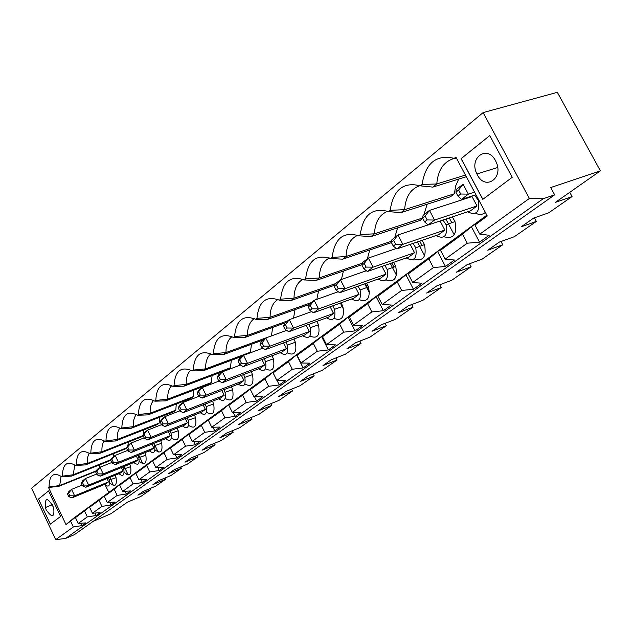 <?xml version="1.0" encoding="UTF-8"?>
<svg xmlns="http://www.w3.org/2000/svg" width="632" height="632" viewBox="0 0 632 632"><rect width="100%" height="100%" fill="white"/><g stroke="black" fill="none" stroke-linecap="round" stroke-linejoin="round"><path stroke-width="0.95" d="M46.334 510.095C52.259 518.279 54.7 517.458 53.673 507.646C47.574 496.989 44.801 496.965 45.346 507.567L46.334 510.095M483.117 112.599L31.6 488.244L55.711 539.681L65.641 538.432L74.394 534.656L554.651 194.822L550.709 187.546L600.4 170.845L557.337 92.319L483.117 112.599L529.379 198.448L543.188 198.74L554.651 194.822M93.228 521.329L110.892 513.753L127.38 502.203L140.825 496.476L150.321 489.871L149.745 488.678M65.641 538.432L543.188 198.74M479.562 242.135L467.253 243.209L462.482 234.188L471.393 226.754L479.562 242.135L489.2 235.262L479.799 234.172L529.379 198.448M445.449 266.459L433.402 267.589L428.812 258.844L437.597 251.528L445.449 266.459L454.479 260.021L445.149 259.136L467.253 243.209M413.454 289.274L401.66 290.459L397.244 281.959L405.902 274.77L413.454 289.274L421.931 283.231L412.68 282.52L433.402 267.589M383.387 310.715L371.837 311.939L367.587 303.684L376.103 296.613L383.387 310.715L391.358 305.035L382.194 304.482L401.66 290.459M355.081 330.899L343.769 332.163L339.661 324.129L348.05 317.177L355.081 330.899L362.586 325.543L353.525 325.14L371.837 311.939M328.379 349.938L317.296 351.234L313.33 343.413L321.585 336.579L328.379 349.938L335.466 344.89L326.499 344.606L343.769 332.163M303.155 367.927L292.284 369.254L288.453 361.63L296.582 354.908L303.155 367.927L309.846 363.155L300.99 362.981L317.296 351.234M276.982 380.361L279.281 384.951L285.625 380.425L276.863 380.361L292.284 369.254M279.281 384.951L268.632 386.294L264.919 378.86L250.383 389.502L256.458 384.327L250.501 388.696L250.746 389.193M254.538 396.817L256.663 401.083L262.675 396.793L254.025 396.817L268.632 386.294M256.663 401.083L246.211 402.442L242.617 395.19L228.831 405.286L234.875 400.151L229.219 404.298L229.448 404.764M233.224 412.412L235.191 416.385L240.903 412.317L232.355 412.427L246.211 402.442M235.191 416.385L224.945 417.76L221.453 410.689L208.363 420.28L214.374 415.184L208.995 419.127L209.2 419.561M212.968 427.224L214.793 430.937L220.22 427.066L211.783 427.248L224.945 417.76M214.793 430.937L204.736 432.32L201.355 425.407L188.897 434.532L194.869 429.483L189.742 433.236L189.948 433.647M193.684 441.294L195.383 444.778L200.549 441.089L192.223 441.341L204.736 432.32M195.383 444.778L185.516 446.168L182.221 439.414L170.364 448.104L176.296 443.103L171.414 446.682L171.596 447.061M175.309 454.692L176.897 457.955L181.819 454.448L173.595 454.756L185.516 446.168M176.897 457.955L167.204 459.361L164.004 452.757L152.699 461.036L158.585 456.083L154.097 459.859M157.771 467.459L159.256 470.532L163.957 467.182L155.843 467.546L167.204 459.361M159.256 470.532L149.745 471.938L146.632 465.476L135.84 473.384L141.679 468.478L137.389 472.08M141.031 479.641L142.421 482.54L146.908 479.34L138.898 479.751L149.745 471.938M142.421 482.54L133.083 483.946L130.05 477.626L119.732 485.178L125.523 480.32L121.423 483.757M125.025 491.277L126.329 494.011L130.619 490.953L122.711 491.412L133.083 483.946M126.329 494.011L117.149 495.417L114.195 489.231L104.327 496.46L110.079 491.649L106.144 494.935M109.707 502.401L110.94 504.992L115.04 502.061L107.235 502.558L117.149 495.417M110.94 504.992L101.918 506.398L99.034 500.339L89.586 507.251L95.282 502.495L91.514 505.639M95.029 513.05L96.19 515.507L100.125 512.702L92.422 513.231L101.918 506.398M96.19 515.507L87.327 516.905L84.514 510.964L75.461 517.592L78.226 523.454L87.327 516.905M78.226 523.454L85.834 522.893L82.065 525.579L73.344 526.977L70.594 521.155L65.965 524.552L48.498 487.454L58.658 486.395L96.183 471.259M55.711 539.681L73.344 526.977M96.451 470.737L59.708 485.558L49.091 486.972C49.225 475.153 53.428 471.741 61.715 476.733L71.558 476.078L110.821 460.341M111.24 459.527L73.201 474.766L62.41 476.165L61.715 476.733M62.41 476.165C62.623 464.038 67.008 460.475 75.579 465.492L85.565 464.883L126.613 448.396M126.692 447.835L87.279 463.509L76.306 464.899L75.579 465.492M76.306 464.899C76.598 452.441 81.18 448.728 90.044 453.752L100.172 453.191L141.394 436.909L143.069 435.614M143.045 435.551L101.965 451.762L90.811 453.136L90.044 453.752M90.811 453.136C91.19 440.33 95.977 436.451 105.165 441.492L115.435 440.986L157.226 424.617L159.169 423.108L159.556 417.286M159.169 423.108L117.307 439.485L105.963 440.852L105.165 441.492M105.963 440.852C106.445 427.682 111.453 423.622 120.973 428.67L131.393 428.219L173.761 411.772L175.791 410.192L176.273 404.022M175.791 410.192L133.352 426.655L121.81 427.998L120.973 428.67M121.81 427.998C122.403 414.442 127.64 410.192 137.523 415.248L148.093 414.861L191.046 398.342L193.171 396.691L193.763 390.134M193.171 396.691L150.147 413.225L138.4 414.537L137.523 415.248M138.4 414.537C139.111 400.585 144.602 396.13 154.872 401.178L165.592 400.87L209.137 384.28L211.365 382.558L212.091 375.582M211.365 382.558L167.741 399.148L155.788 400.435L154.872 401.178M155.788 400.435C156.625 386.049 162.392 381.38 173.073 386.421L183.952 386.184L228.097 369.554L230.427 367.745L231.304 360.319M230.427 367.745L186.203 384.382L174.029 385.639L173.073 386.421M174.029 385.639C175.017 370.794 181.068 365.889 192.191 370.913L203.22 370.771L242.506 356.14M251.473 344.274L250.422 352.206L205.597 368.875L193.202 370.091L192.191 370.913M193.202 370.091C194.34 354.765 200.7 349.607 212.297 354.607L223.491 354.56L263.315 339.921M272.684 327.4L271.428 335.892L225.98 352.561L213.355 353.746L212.297 354.607M213.355 353.746C214.667 337.899 221.366 332.464 233.469 337.433L244.821 337.496L285.198 322.865M287.892 320.764L247.452 335.395L234.59 336.524L233.469 337.433M234.59 336.524C236.084 320.132 243.154 314.404 255.794 319.326L267.312 319.5L309.001 304.632M311.078 302.688L270.085 317.288L256.979 318.362L255.794 319.326M256.979 318.362C258.678 301.385 266.143 295.334 279.383 300.2L291.06 300.508L334.762 285.182M335.529 283.626L293.991 298.17L280.632 299.189L279.383 300.2M280.632 299.189C282.551 281.58 290.451 275.173 304.324 279.968L316.166 280.434L362.112 264.618M362.531 263.094L319.263 277.954L305.651 278.894L304.324 279.968M305.651 278.894C307.816 260.621 316.19 253.835 330.749 258.543L342.749 259.167L391.477 242.625M391.595 241.219L346.036 256.537L332.156 257.398L330.749 258.543M332.156 257.398C334.597 238.406 343.476 231.201 358.794 235.799L370.952 236.605L420.019 220.457L422.737 218.34M422.595 218.008L374.444 233.816L360.28 234.583L358.794 235.799M360.28 234.583C363.037 214.809 372.477 207.154 388.609 211.617L400.925 212.636L450.569 196.718L454.353 193.779L455.672 185.887L458.674 179.069M454.353 193.779L404.638 209.666L390.197 210.33L388.609 211.617M390.197 210.33C393.286 189.711 403.342 181.558 420.367 185.855L432.833 187.112L466.329 176.691M465.46 175.064L436.791 183.944L422.058 184.481L420.367 185.855M422.058 184.481C425.534 162.961 436.27 154.255 454.266 158.363L456.707 158.648M479.799 234.172L474.956 225.055L487.296 216.018L455.862 157.068L454.266 158.363M49.091 486.972L48.498 487.454M48.577 490.922L38.497 499.035L50.291 524.173L60.585 516.439L48.577 490.922M489.768 135.564L461.091 158.664L482.808 199.364L512.22 177.284L489.768 135.564M113.412 485.589L109.913 477.389M61.075 476.275L59.708 485.558L58.658 486.395M105.212 484.981L108.775 492.454M486.853 215.196L73.628 518.232L65.965 524.552M108.601 481.845L105.828 483.922L71.945 497.882L68.73 496.618L69.796 495.788L74.631 495.828L108.601 481.845L107.037 478.566M69.796 495.788L68.58 493.213L67.513 494.042L68.912 491.475L71.582 489.389L74.631 495.828L71.945 497.882M67.513 494.042L68.73 496.618M104.667 484.396C108.617 487.627 110.158 486.15 109.304 479.988L108.562 477.934M475.73 213.205C479.325 215.117 482.532 214.84 485.36 212.392M444.027 236.787C453.681 239.346 457.339 234.275 455.008 221.571L452.315 216.895M414.142 258.986C423.258 261.632 426.711 256.853 424.491 244.639L422.129 240.302M385.915 279.913C394.558 282.662 397.828 278.151 395.719 266.396L393.618 262.343M359.221 299.671C367.437 302.538 370.542 298.288 368.543 286.936L366.655 283.136M333.941 318.37C341.778 321.348 344.732 317.351 342.828 306.37L341.114 302.783M309.964 336.082C317.446 339.179 320.282 335.418 318.473 324.785L316.901 321.38M287.189 352.877C294.362 356.108 297.079 352.561 295.357 342.252L293.912 339.005M265.535 368.835C272.416 372.193 275.038 368.859 273.403 358.842L272.052 355.737M244.908 384.011C251.536 387.495 254.072 384.367 252.516 374.626L251.252 371.64M225.253 398.452C231.644 402.078 234.101 399.148 232.615 389.66L231.43 386.776M206.49 412.222C212.668 415.982 215.054 413.241 213.648 403.99L212.526 401.194M188.573 425.36C194.553 429.262 196.876 426.695 195.533 417.673L194.474 414.955M171.43 437.897C177.237 441.95 179.504 439.564 178.232 430.74L177.213 428.093M155.022 449.881C160.662 454.084 162.882 451.872 161.674 443.245L160.702 440.654M139.301 461.344C144.791 465.705 146.964 463.659 145.826 455.214L144.886 452.67M124.22 472.317C129.568 476.844 131.709 474.964 130.634 466.685L129.726 464.188M99.295 467.783L99.485 464.883M423.819 214.801L427.185 204.215M394.779 237.442L397.591 227.836M367.366 258.812L369.72 250.075M341.406 279.463L343.421 271.049M316.814 299.347L318.56 290.862M293.525 318.141L295.018 309.625M250.422 352.206L248.992 353.32M143.227 434.856L143.567 429.965M127.964 445.434L128.256 442.1M113.341 456.841L113.57 453.729M109.739 482.832C114.969 487.525 117.078 485.811 116.059 477.689L115.182 475.224M71.558 476.078L73.201 474.766L74.829 464.97M123.05 471.022L120.159 473.186L85.818 487.256L82.571 485.929L83.685 485.068L88.622 485.107L123.05 471.022L121.399 467.577M83.685 485.068L82.436 482.445L81.331 483.306L82.713 480.715L85.502 478.543L88.622 485.107L85.818 487.256M81.331 483.306L82.571 485.929M118.95 473.684C123.05 476.955 124.662 475.406 123.769 469.031L122.995 466.929M150.321 489.871L137.902 495.148L143.164 491.467L155.63 486.174L165.521 479.301L164.912 478.045M128.217 474.964L124.133 466.463M600.4 170.845L555.433 202.343L572.063 196.576L548.742 212.794L533.582 218.135L521.218 226.793L536.339 221.421L514.416 236.66L499.383 242.08L487.762 250.217L502.748 244.782L482.105 259.136L467.214 264.603L456.264 272.266L471.109 266.783L451.643 280.316L436.894 285.83L426.568 293.058L441.262 287.536L422.871 300.326L408.272 305.864L398.516 312.698L413.059 307.152L395.656 319.255L381.215 324.808L371.979 331.271L386.357 325.717L369.87 337.188L355.587 342.749L346.834 348.88L361.054 343.318L345.404 354.204L331.287 359.758L322.976 365.58L337.03 360.027L322.162 370.368L308.211 375.914L300.311 381.444L314.199 375.906L300.05 385.741L286.272 391.279L278.752 396.541L292.474 391.011L278.988 400.388L265.377 405.902L258.212 410.918L271.768 405.412L258.915 414.355L245.469 419.846L238.635 424.625L252.018 419.142L239.741 427.682L226.461 433.149L219.936 437.715L233.161 432.264L221.429 440.417L208.315 445.852L202.074 450.221L215.133 444.802L203.907 452.607L190.959 458.002L184.986 462.182L197.879 456.794L187.135 464.267L174.345 469.639L168.625 473.637L181.36 468.288L171.051 475.454L158.427 480.778L152.944 484.618L165.521 479.301M142.911 463.793L138.74 455.159M84.514 510.964L91.379 505.355M75.461 517.592L77.491 515.902M99.034 500.339L106.002 494.635M114.195 489.231L121.273 483.441M130.05 477.626L137.231 471.741M146.632 465.476L153.924 459.504M164.004 452.757L171.414 446.682M182.221 439.414L189.742 433.236M201.355 425.407L208.995 419.127M221.453 410.689L229.219 404.298M242.617 395.19L250.501 388.696M264.919 378.86L272.921 372.256L273.19 372.793M288.453 361.63L273.111 372.864L279.21 367.65L272.921 372.256M313.33 343.413L297.103 355.287L303.226 350.041L296.582 354.908M339.661 324.129L322.486 336.706L328.608 331.429L321.585 336.579M367.587 303.684L349.362 317.019L355.492 311.726L348.05 317.177M397.244 281.959L377.889 296.132L384.003 290.823L376.103 296.613M428.812 258.844L408.209 273.933L414.292 268.608L405.902 274.77M462.482 234.188L440.496 250.288L446.54 244.971L437.597 251.528M474.956 225.055L480.944 219.746L471.393 226.754M70.594 521.155L77.365 515.633M80.967 523.257L82.065 525.579M50.339 524.133L38.497 499.035M38.56 499.011L48.585 490.938M126.598 474.434L127.735 473.968M82.168 485.076L71.582 489.389L68.58 493.213M454.368 158.371C443.814 161.405 437.952 169.929 436.791 183.944L432.833 187.112M133.834 462.513C138.1 465.839 139.775 464.204 138.85 457.615L138.037 455.443M136.37 456.114L138.116 459.741L135.098 462L100.291 476.165L97.012 474.782L98.173 473.889L96.901 471.203L95.74 472.112L97.107 469.489L100.014 467.23L96.901 471.203M111.785 462.498L100.014 467.23L103.214 473.921L138.116 459.741M98.173 473.889L103.214 473.921L100.291 476.165M92.422 513.231L89.586 507.251M89.191 453.176L87.532 457.568L87.279 463.509L85.565 464.883M95.74 472.112L97.012 474.782M96.649 474.024L85.502 478.543L82.436 482.445M181.36 468.288L180.713 466.961M107.235 502.558L104.327 496.46M158.198 452.101L153.963 443.356M104.201 440.867C102.431 443.364 101.681 446.99 101.965 451.762L100.172 453.191M110.782 460.412L112.141 457.773L115.174 455.411L110.782 460.412L112.093 463.145L113.31 462.205L118.453 462.245L153.837 447.969L150.685 450.332L115.403 464.583L112.093 463.145M127.601 450.45L115.174 455.411L118.453 462.245L115.403 464.583M149.357 450.869C153.805 454.242 155.551 452.512 154.595 445.694L153.726 443.451M151.988 444.146L153.837 447.969M113.31 462.205L111.998 459.472M197.879 456.794L197.2 455.403M122.711 491.412L119.732 485.178M119.914 427.998C117.907 430.574 117.039 434.405 117.307 439.485L115.435 440.986M126.511 448.191L127.846 445.528L131.022 443.056L126.511 448.191L127.854 450.979L129.125 450L134.387 450.039L170.253 435.677L166.966 438.142L131.195 452.488L127.854 450.979M144.159 437.858L131.022 443.056L134.387 450.039L131.195 452.488M165.568 438.703C170.206 442.123 172.023 440.307 171.027 433.244L170.111 430.913M168.294 431.64L170.253 435.677M129.125 450L127.782 447.203M215.133 444.802L214.406 443.324M138.898 479.751L135.84 473.384M136.362 414.537C134.11 417.191 133.099 421.236 133.352 426.655L131.393 428.219M142.966 435.401L144.278 432.723L147.604 430.131L142.966 435.401L144.349 438.245L145.676 437.218L151.056 437.265L187.42 422.824L183.975 425.399L147.714 439.825L144.349 438.245M161.5 424.672L147.604 430.131L151.056 437.265L147.714 439.825M182.514 425.984C187.349 429.46 189.252 427.54 188.218 420.225L187.238 417.807M185.334 418.558L187.42 422.824M145.676 437.218L144.294 434.366M233.161 432.264L232.394 430.708M155.843 467.546L152.699 461.036M153.623 400.443C151.08 403.177 149.918 407.435 150.147 413.225L148.093 414.861M160.204 422.002L161.484 419.308L164.968 416.599L160.204 422.002L161.618 424.917L163.017 423.843L168.515 423.89L205.376 409.378L201.774 412.072L165.015 426.576L161.618 424.917M179.693 410.863L164.968 416.599L168.515 423.89L165.015 426.576M200.233 412.68C205.289 416.204 207.28 414.173 206.206 406.597L205.155 404.077M203.156 404.859L205.376 409.378M163.017 423.843L161.595 420.92M252.018 419.142L251.204 417.499M173.595 454.756L170.364 448.104M171.738 385.662C168.878 388.475 167.551 392.97 167.741 399.148L165.592 400.87M178.271 407.956L179.52 405.246L183.169 402.402L178.271 407.956L179.725 410.934L181.194 409.805L186.827 409.86L224.194 395.284L220.418 398.113L183.154 412.672L179.725 410.934M198.89 396.343L183.169 402.402L186.827 409.86L183.154 412.672M218.798 398.745C224.083 402.323 226.161 400.182 225.047 392.322L223.918 389.683M221.824 390.489L224.194 395.284M181.194 409.805L179.733 406.818M271.768 405.412L270.899 403.666M192.223 441.341L188.897 434.532M190.785 370.147C187.578 373.03 186.045 377.778 186.203 384.382L183.952 386.184M197.239 393.215L198.448 390.489L202.287 387.503L197.239 393.215L198.74 396.264L200.273 395.079L206.048 395.134L243.928 380.503L239.97 383.474L202.185 398.089L198.74 396.264M219.138 381.072L202.287 387.503L206.048 395.134L202.185 398.089M238.256 384.138C243.786 387.764 245.974 385.496 244.805 377.344L243.589 374.571M241.4 375.416L243.928 380.503M200.273 395.079L198.772 392.022M292.474 391.011L291.542 389.162M211.783 427.248L208.363 420.28M210.835 353.841C207.233 356.796 205.487 361.804 205.597 368.875L203.22 370.771M217.171 377.715L218.34 374.989L222.377 371.837L217.171 377.715L218.719 380.843L220.331 379.595L226.248 379.658L264.65 364.988L260.487 368.108L222.188 382.763L218.719 380.843M240.46 365.027L222.377 371.837L226.248 379.658L222.188 382.763M258.678 368.796C264.476 372.477 266.775 370.083 265.558 361.623L264.231 358.7M261.932 359.568L264.65 364.988M220.331 379.595L218.783 376.467M314.199 375.906L313.203 373.931M232.355 412.427L228.831 405.286M231.976 336.682C227.923 339.7 225.932 345.001 225.98 352.561L223.491 354.56M238.145 361.417L239.267 358.668L243.518 355.358L238.145 361.417L239.741 364.609L241.44 363.297L247.507 363.368L286.43 348.674L282.062 351.953L243.233 366.639L239.741 364.609M262.928 348.137L243.518 355.358L247.507 363.368L243.233 366.639M280.142 352.68C286.225 356.409 288.642 353.88 287.378 345.088L285.917 341.991M283.515 342.892L286.43 348.674M241.44 363.297L239.844 360.09M337.03 360.027L335.963 357.917M254.025 396.817L250.383 389.502M254.293 318.599C249.751 321.68 247.468 327.281 247.452 335.395L244.821 337.496M260.25 344.235L261.316 341.485L265.796 337.994L262.043 342.844L260.25 344.235L261.893 347.513L263.686 346.123L269.911 346.194L309.364 331.508L304.758 334.96L265.408 349.646L261.893 347.513M286.644 330.346L265.796 337.994L269.911 346.194L265.408 349.646M302.72 335.718C309.119 339.502 311.663 336.817 310.352 327.676L308.724 324.39M306.22 325.314L309.364 331.508M263.686 346.123L262.043 342.844M361.054 343.318L359.9 341.067M276.863 380.361L273.111 372.864M277.898 299.513C272.795 302.649 270.188 308.574 270.085 317.288L267.312 319.5M283.578 326.104L284.574 323.355L289.306 319.666L285.467 324.635L283.578 326.104L285.269 329.47L287.165 328L293.556 328.079L333.53 313.409L328.672 317.051L288.8 331.729L285.269 329.47M340.34 303.068L343.595 309.435M311.71 311.568L289.306 319.666L293.556 328.079L288.8 331.729M326.515 317.841C333.246 321.672 335.924 318.836 334.557 309.332L332.748 305.817M330.141 306.765L333.53 313.409M287.165 328L285.467 324.635M386.357 325.717L385.117 323.308M369.538 293.106L364.743 283.815M300.99 362.981L297.103 355.287M302.91 279.336C297.166 282.52 294.188 288.792 293.991 298.17L291.06 300.508M308.219 306.947L309.151 304.197L314.151 300.295L310.225 305.39L308.219 306.947L309.972 310.399L311.979 308.851L318.552 308.93L359.039 294.307L353.912 298.146L313.519 312.785L309.972 310.399M365.383 283.594L369.515 291.605M338.246 291.731L314.151 300.295L318.552 308.93L313.519 312.785M351.613 298.983C358.707 302.87 361.543 299.86 360.114 289.954L358.075 286.193M355.366 287.157L359.039 294.307M311.979 308.851L310.225 305.39M413.059 307.152L411.709 304.561M396.462 275.22L390.363 263.481M326.499 344.606L322.486 336.706M329.446 257.982C322.984 261.19 319.587 267.85 319.263 277.954L316.166 280.434M334.304 286.667L335.15 283.926L340.451 279.794L336.429 285.024L334.304 286.667L336.121 290.214L338.246 288.571L345.001 288.666L386.01 274.106L380.583 278.175L339.668 292.75L336.121 290.214M391.8 262.975L393.918 267.044M366.394 270.749L340.451 279.794L345.001 288.666L339.668 292.75M378.134 279.052C385.623 282.986 388.625 279.794 387.139 269.477L384.817 265.416M382.012 266.396L386.01 274.106M338.246 288.571L336.429 285.024M441.262 287.536L439.801 284.74M424.633 255.794L417.365 241.93M353.525 325.14L349.362 317.019M357.673 235.333C350.389 238.556 346.51 245.627 346.036 256.537L342.749 259.167M361.962 265.171L362.713 262.438L368.33 258.061L364.214 263.425L361.962 265.171L363.842 268.813L366.094 267.075L373.046 267.178L414.568 252.729L408.817 257.034L367.397 271.507L363.842 268.813M419.727 241.124L422.034 245.524M396.288 248.51L368.33 258.061L373.046 267.178L367.397 271.507M406.194 257.951C414.11 261.94 417.294 258.551 415.753 247.791L413.075 243.399M410.2 244.379L414.568 252.729M366.094 267.075L364.214 263.425M471.109 266.783L469.513 263.757M454.234 234.851L445.884 219.043M382.194 304.482L377.889 296.132M387.764 211.278C379.54 214.485 375.1 221.998 374.444 233.816L370.952 236.605M391.334 242.348L391.974 239.631L397.947 234.97L393.72 240.484L391.334 242.348L393.286 246.093L395.679 244.244L402.845 244.347L444.849 230.048L438.742 234.622L396.833 248.953L393.286 246.093M449.265 217.914L451.809 222.725M428.093 224.913L397.947 234.97L402.845 244.347L396.833 248.953M435.938 235.578C444.32 239.623 447.709 236.02 446.097 224.779L442.969 220.015M440.07 220.979L444.849 230.048M395.679 244.244L393.72 240.484M502.748 244.782L500.994 241.495M412.68 282.52L408.209 273.933M419.901 185.682C410.61 188.834 405.523 196.829 404.638 209.666L400.925 212.636M422.587 218.056L423.1 215.362L429.46 210.409L425.131 216.073L422.587 218.056L424.609 221.911L427.161 219.936L434.547 220.055L477.026 205.953L470.54 210.812L428.148 224.96L424.609 221.911M477.026 205.953L472.033 196.576L429.46 210.409L434.547 220.055L428.148 224.96M467.514 211.823C476.409 215.915 480.028 212.083 478.345 200.336L474.632 195.13M463.746 198.661L463.58 199.317M427.161 219.936L425.131 216.073M536.339 221.421L534.411 217.843M477.334 174.795C485.305 191.141 504.32 177.916 495.867 161.436C487.983 144.041 468.399 157.494 476.915 173.974L477.334 174.795M455.901 192.16L458.01 196.125L460.736 194.024L458.619 190.042L455.901 192.16L456.272 189.505L463.058 184.212L468.352 194.15L474.569 192.144M460.736 194.024L468.352 194.15L461.526 199.388L458.01 196.125M475.936 194.711L461.526 199.388M445.149 259.136L440.496 250.288M572.063 196.576L569.748 192.318M463.058 184.212L458.619 190.042M489.784 135.588L461.17 158.64L482.88 199.317M45.346 507.567L52.456 504.644M109.304 479.988L116.059 477.689M113.01 484.128L111.595 484.712M138.85 457.615L145.826 455.214M123.769 469.031L130.634 466.685M154.595 445.694L161.674 443.245M171.027 433.244L178.232 430.74M188.218 420.225L195.533 417.673M206.206 406.597L213.648 403.99M225.047 392.322L232.615 389.66M244.805 377.344L252.516 374.626M265.558 361.623L273.403 358.842M287.378 345.088L295.357 342.252M310.352 327.676L318.473 324.785M334.557 309.332L342.828 306.37M360.114 289.954L368.543 286.936M387.139 269.477L395.719 266.396M415.753 247.791L424.491 244.639M446.097 224.779L455.008 221.571M478.345 200.336L478.843 200.154M476.915 173.974L497.661 167.512"/></g></svg>
